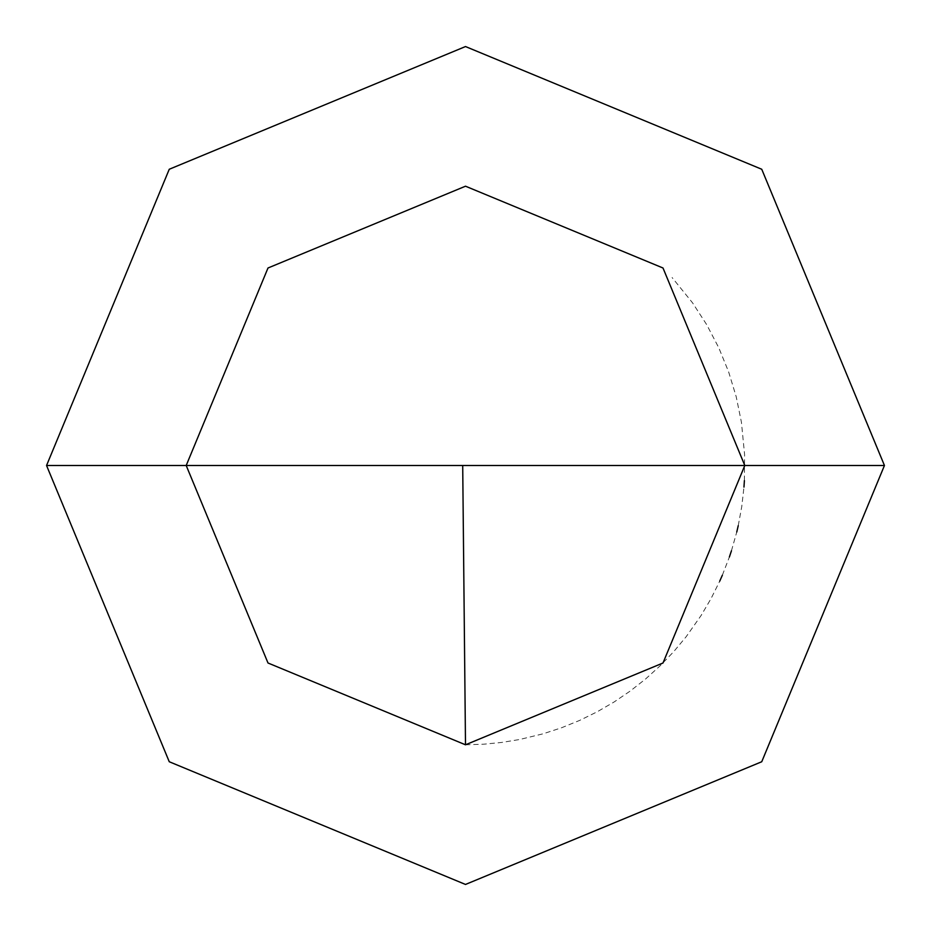 <?xml version="1.0" encoding="UTF-8"?>
<svg xmlns="http://www.w3.org/2000/svg" width="931" height="931" viewBox="0 0 931 931"><rect width="100%" height="100%" fill="white"/><g stroke="black" fill="none" stroke-linecap="round" stroke-linejoin="round"><path stroke-width="0.7" stroke-dasharray="4.66 3.49" d="M744.8 465.5L663 663L465.5 744.8L268 663L186.2 465.5L744.8 465.5L663 268L465.5 186.2L268 268L186.2 465.5L744.8 465.5L663 268L465.5 186.2L268 268L186.2 465.5L268 268L465.5 186.2L663 268L744.8 465.5L663 268L465.5 186.2L268 268L186.2 465.5L268 268L465.5 186.2L663 268L744.8 465.5L186.2 465.5L268 268L465.5 186.2L663 268L744.8 465.5L186.2 465.5L268 663L465.5 744.8L663 663L744.8 465.5L663 663L465.5 744.8L268 663L186.2 465.5L268 663L465.5 744.8L663 663L744.8 465.5L663 663L465.5 744.8L268 663L186.2 465.5L268 663L465.5 744.8L663 663L744.8 465.5L663 268L465.5 186.2L268 268L186.2 465.5L744.8 465.5L663 268L465.5 186.2L268 268L186.2 465.5L268 268L465.5 186.2L663 268L744.8 465.5L884.45 465.5L761.744 169.256L465.5 46.55L169.256 169.256L46.55 465.5L186.2 465.5L268 268L465.5 186.2L663 268L744.8 465.5L186.2 465.5L268 663L465.5 744.8L663 663L744.8 465.5L663 663L465.5 744.8L268 663L186.2 465.5L268 663L465.5 744.8L663 663L744.8 465.5L663 663L465.5 744.8L268 663L186.2 465.5L46.55 465.5L169.256 169.256L465.5 46.55L761.744 169.256L884.45 465.5L744.8 465.5M46.55 465.5L169.256 761.744L465.5 884.45L761.744 761.744L884.45 465.5L761.744 761.744L465.5 884.45L169.256 761.744L46.55 465.5M465.5 744.8L483.631 744.206L501.681 742.449L519.579 739.517L543.076 733.814L561.626 727.739L579.71 720.385L597.237 711.773L614.123 701.974L630.275 691.011L645.637 678.943L660.102 665.84L673.625 651.758L686.135 636.757L701.113 615.484L711.016 598.656L719.721 581.177M722.351 575.218L729.38 557.006M731.44 550.826L736.758 532.043M738.236 525.701L741.774 506.499L743.962 487.099M744.393 480.605L744.591 454.584L741.425 422.209L736.2 396.711L728.612 371.806L718.755 347.717L706.687 324.651L692.524 302.808L672.077 277.519"/><path stroke-width="1.4" d="M744.8 465.5L663 663L465.5 744.8L268 663L186.2 465.5L744.8 465.5L663 268L465.5 186.2L268 268L186.2 465.5L46.55 465.5L169.256 169.256L465.5 46.55L761.744 169.256L884.45 465.5L761.744 169.256L465.5 46.55L169.256 169.256L46.55 465.5L169.256 761.744L465.5 884.45L761.744 761.744L884.45 465.5L186.2 465.5L268 268L465.5 186.2L663 268L744.8 465.5L884.45 465.5L761.744 761.744L465.5 884.45L169.256 761.744L46.55 465.5L186.2 465.5L268 663L465.5 744.8L663 663L744.8 465.5M462.707 465.523L465.5 744.8M719.721 581.177L722.351 575.218M729.38 557.006L731.44 550.826M736.758 532.043L738.236 525.701M743.962 487.099L744.393 480.605"/></g></svg>
